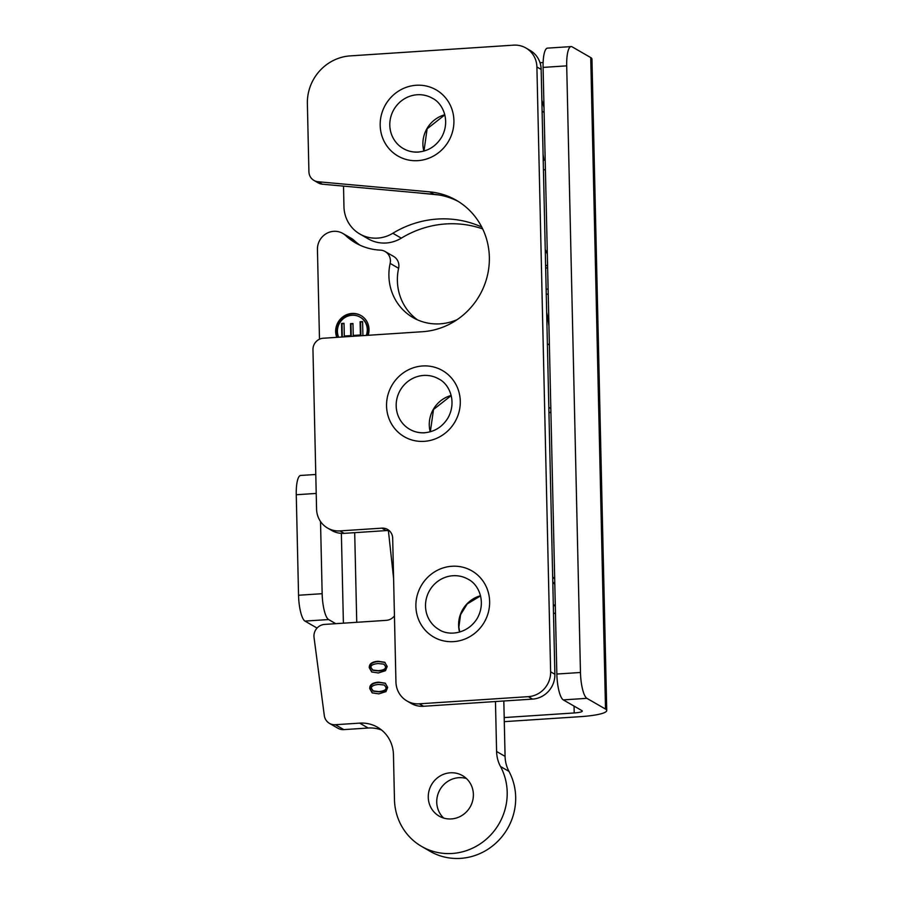 <?xml version="1.0" encoding="UTF-8"?>
<svg xmlns="http://www.w3.org/2000/svg" width="903" height="903" viewBox="0 0 903 903"><rect width="100%" height="100%" fill="white"/><g stroke="black" fill="none" stroke-linecap="round" stroke-linejoin="round"><path stroke-width="1.35" d="M406.948 700.965L411.192 703.426A23.647 22.552 -60 0 0 423.541 706.27L532.578 699.103A23.647 22.552 -60 0 0 554.882 674.27L541.157 69.429A23.647 22.552 -60 0 0 530.151 50.455L525.896 47.994A23.647 22.552 120 0 1 536.901 66.98L550.627 671.821A23.647 22.552 120 0 1 528.334 696.653L419.297 703.821A23.647 22.552 120 0 1 406.948 700.965A23.647 22.552 120 0 1 395.943 681.991L392.681 538.222A10.915 10.407 -60 0 0 381.901 528.153L339.934 530.908A23.647 22.552 120 0 1 327.586 528.063A23.647 22.552 120 0 1 316.569 509.078L312.957 349.698A10.915 10.407 120 0 1 323.251 338.241L422.457 331.717A70.942 67.657 -60 0 0 487.056 276.995A70.942 67.657 -60 0 0 456.32 200.274A70.942 67.657 -60 0 0 429.67 191.865L318.104 181.751A10.915 10.407 120 0 1 308.916 171.694L307.37 103.642A45.477 43.378 120 0 1 350.251 55.884L513.547 45.15A23.647 22.552 120 0 1 525.896 47.994M327.586 528.063L331.83 530.512A23.647 22.552 -60 0 0 344.178 533.357L386.145 530.603A10.915 10.407 120 0 1 389.565 530.953M313.996 180.453L318.251 182.903A10.915 10.407 -60 0 0 322.348 184.201L433.925 194.314A70.942 67.657 120 0 1 458.419 201.538M489.629 601.522A38.197 36.425 -60 0 0 451.906 566.26A38.197 36.425 -60 0 0 415.888 606.365A38.197 36.425 -60 0 0 453.611 641.627A38.197 36.425 -60 0 0 489.629 601.522M386.552 406.079A38.197 36.425 -60 0 0 424.275 441.341A38.197 36.425 -60 0 0 460.282 401.237A38.197 36.425 -60 0 0 422.559 365.975A38.197 36.425 -60 0 0 386.552 406.079M380.186 125.382A38.197 36.425 -60 0 0 417.908 160.644A38.197 36.425 -60 0 0 453.916 120.528A38.197 36.425 -60 0 0 416.193 85.266A38.197 36.425 -60 0 0 380.186 125.382M606.737 710.526L591.95 59.022A35.386 5.711 178.7 0 0 590.731 57.578L605.518 709.081A35.386 5.711 -1.3 0 1 606.737 710.526A35.386 5.711 -1.3 0 1 580.584 716.643L504.292 721.655M540.017 62.736L543.121 62.533M574.06 706.101L574.206 712.964L504.201 717.569M315.79 474.47L300.688 475.463A22.744 5.768 86.2 0 0 296.263 494.742L316.219 493.433M320.52 521.505L322.157 593.7L298.543 595.246A22.744 5.768 86.2 0 0 304.977 621.095L328.59 619.548A22.744 5.768 -93.8 0 1 322.157 593.7M335.758 623.68L328.59 619.548M556.846 674.033A22.744 5.768 86.2 0 0 563.28 699.893L586.894 698.335A22.744 5.768 -93.8 0 1 580.471 672.487L556.846 674.033L543.087 67.409L566.7 65.851A22.744 5.768 -93.8 0 1 571.136 46.584A22.744 5.768 -93.8 0 1 572.118 46.832L590.731 57.578M574.206 712.964A10.915 1.761 178.7 0 0 582.277 711.079A10.915 1.761 178.7 0 0 581.904 710.627L563.28 699.893M605.518 709.081L586.894 698.335M571.136 46.584L547.511 48.13A22.744 5.768 86.2 0 0 543.087 67.409M566.7 65.851L580.471 672.487M317.055 628.07L304.977 621.095M298.543 595.246L296.263 494.742M393.584 578.236L388.403 530.704M495.465 701.541L496.594 751.488A34.201 32.621 -60 0 0 500.51 766.512A58.39 55.693 120 0 1 489.652 836.065A58.39 55.693 120 0 1 421.645 846.438A58.39 55.693 120 0 1 394.464 799.573L393.448 754.694A34.201 32.621 -60 0 0 377.522 727.242A34.201 32.621 -60 0 0 359.665 723.122L335.352 724.725A11.276 10.757 120 0 1 324.301 715.526L314.041 637.473A11.276 10.757 120 0 1 324.583 624.413L386.202 620.361A11.276 10.757 -60 0 0 394.442 615.869M555.277 604.57A10.136 9.662 120 0 1 553.776 605.315L553.325 605.495M552.783 581.78A119.331 113.812 120 0 1 554.814 584.478M385.479 670.715L378.368 672.972L371.686 671.967L369.271 667.701C369.067 663.874 372.002 661.73 378.109 661.267L384.78 662.271L387.195 666.527L385.479 670.715M385.953 691.619L378.854 693.865L372.16 692.872L369.745 688.605C369.541 684.779 372.476 682.634 378.583 682.171L385.254 683.176L387.669 687.431L385.953 691.619M450.304 772.799A23.376 22.293 120 0 1 462.505 775.621A23.376 22.293 120 0 1 470.136 807A23.376 22.293 120 0 1 439.14 816.109A23.376 22.293 120 0 1 429.015 790.836A23.376 22.293 120 0 1 450.304 772.799M466.467 778.555A23.376 22.293 -60 0 0 458.78 777.697A23.376 22.293 -60 0 0 438.271 793.263A23.376 22.293 -60 0 0 443.666 818.062M329.46 723.371L337.948 728.258A11.276 10.757 -60 0 0 343.829 729.613L368.153 728.021A34.201 32.621 120 0 1 381.574 730.03M386.371 687.815L384.306 685.038L378.639 684.44C373.357 684.971 370.986 686.325 371.528 688.515L373.424 691.19L379.271 691.867C384.554 691.337 386.924 689.994 386.371 687.815L384.306 685.038M372.837 690.851L378.797 691.596C384.08 691.066 386.45 689.711 385.897 687.544M385.479 683.311L379.057 682.442C372.95 682.905 370.016 685.05 370.219 688.876L372.408 692.996M385.897 666.911L383.831 664.134L378.165 663.547C372.883 664.066 370.512 665.421 371.054 667.61L372.95 670.286L378.797 670.974C384.08 670.444 386.45 669.089 385.897 666.911L383.831 664.134M372.363 669.947L378.323 670.692C383.606 670.161 385.976 668.818 385.423 666.64M385.005 662.407L378.583 661.549C372.476 662.012 369.541 664.145 369.745 667.972L371.934 672.092M421.645 846.438L430.121 851.337A58.39 55.693 -60 0 0 498.129 840.953A58.39 55.693 -60 0 0 508.987 771.399A34.201 32.621 120 0 1 505.082 756.387L503.818 700.999M554.69 579.004A119.331 113.812 -60 0 0 552.67 576.904M553.505 613.713L555.458 612.934M548.945 325.949A184.641 176.096 -60 0 0 546.665 312.404M319.538 339.178A3.635 3.465 120 0 1 319.47 338.557L317.438 249.465A17.281 16.48 120 0 1 325.757 233.945A17.281 16.48 120 0 1 342.756 233.403A17.281 16.48 120 0 1 345.657 235.548A59.305 56.562 -60 0 0 355.601 242.93A59.305 56.562 -60 0 0 380.366 250.131A11.367 10.847 120 0 1 390.141 263.394A51.843 49.451 -60 0 0 413.043 317.596A51.843 49.451 -60 0 0 457.178 319.617M336.796 337.35A17.281 16.48 120 0 1 351.956 313.454A17.281 16.48 120 0 1 360.974 315.542A17.281 16.48 120 0 1 368.153 335.284M548.945 412.874A3.635 3.465 -60 0 0 550.898 411.745M359.958 245.176A59.305 56.562 120 0 1 354.134 240.446A17.281 16.48 -60 0 0 351.244 238.29L342.756 233.403M417.412 319.82A51.843 49.451 120 0 1 398.618 268.293A11.367 10.847 -60 0 0 393.595 256.407L385.118 251.508M341.842 337.011L341.537 323.455L344.02 323.297L344.314 336.029L350.759 335.611L350.488 323.669L352.971 323.511L353.242 335.442L360.41 334.979L360.105 321.739L362.6 321.581L362.916 335.634M362.6 321.886L360.579 322.021L360.884 335.25L353.242 335.442M352.983 323.816L350.962 323.951L351.233 335.882L344.314 336.029M344.032 323.601L342.011 323.726L342.316 336.988M366.855 335.374A15.464 14.741 -60 0 0 360.545 317.382L360.071 317.111A15.464 14.741 -60 0 0 352.001 315.249A15.464 14.741 -60 0 0 338.67 337.225M366.268 335.408A15.464 14.741 -60 0 0 360.071 317.111M361.211 315.678A17.281 16.48 -60 0 0 352.43 313.725A17.281 16.48 -60 0 0 337.158 337.327M543.99 107.604A68.222 65.061 -60 0 0 541.856 100.131M546.247 293.893A16.92 16.13 -60 0 0 548.234 294.401M481.739 227.048A100.052 95.425 -60 0 0 392.828 233.267A34.111 32.531 120 0 1 359.834 234.001L368.311 238.9A34.111 32.531 -60 0 0 401.304 238.155A100.052 95.425 120 0 1 482.665 228.91M359.834 234.001A34.111 32.531 120 0 1 343.953 206.561L343.524 186.12M543.087 154.515L543.888 160.203M545.22 169.572L545.435 171.062M548.11 288.825A16.92 16.13 120 0 1 546.146 289.389M547.624 267.581A4.729 1.174 -24.2 0 1 545.672 268.259M545.615 266.013A4.729 1.174 -24.2 0 1 547.568 265.053M536.901 66.98L541.157 69.429M318.104 181.751L322.348 184.201M429.67 191.865L433.925 194.314M339.934 530.908L344.178 533.357M381.901 528.153L386.145 530.603M419.297 703.821L423.541 706.27M528.334 696.653L532.578 699.103M550.627 671.821L554.882 674.27M452.911 575.73A29.065 27.711 120 0 1 468.093 579.229C478.477 584.117 486.503 601.59 477.36 618.16C467.833 634.075 448.78 636.254 439.039 629.583A29.065 27.711 120 0 1 426.453 598.147A29.065 27.711 120 0 1 452.911 575.73M480.52 595.743A29.065 27.711 -60 0 0 459.559 632.077M424.873 432.797A29.065 27.711 120 0 1 409.702 429.297A29.065 27.711 120 0 1 396.18 405.966A29.065 27.711 120 0 1 410.165 379.87A29.065 27.711 120 0 1 438.745 378.944C449.141 383.831 457.155 401.316 448.012 417.875C442.47 426.837 434.682 431.792 424.658 432.74C419.274 433.056 414.285 431.905 409.702 429.297M451.184 395.458A29.065 27.711 -60 0 0 429.275 425.065A29.065 27.711 -60 0 0 430.223 431.792M418.507 152.088A29.065 27.711 120 0 1 403.336 148.589A29.065 27.711 120 0 1 389.803 125.257A29.065 27.711 120 0 1 403.799 99.172A29.065 27.711 120 0 1 432.379 98.246C442.763 103.123 450.789 120.607 441.646 137.166C436.104 146.139 428.315 151.094 418.281 152.031C412.908 152.347 407.919 151.207 403.336 148.589M444.807 114.76A29.065 27.711 -60 0 0 422.897 144.356A29.065 27.711 -60 0 0 423.857 151.094M356.741 622.302L354.698 532.668M341.368 533.368L343.4 623.183M343.829 729.613L335.352 724.725M359.665 723.122L368.153 728.021M505.082 756.387L496.594 751.488M500.51 766.512L508.987 771.399M553.776 605.315L555.311 606.206M547.376 343.817L549.385 344.969M390.141 263.394L398.618 268.293M550.819 408.506L548.821 407.355M345.657 235.548L354.134 240.446M542.105 111.238L544.103 112.401M401.304 238.155L392.828 233.267M417.017 192.779L438.689 194.924M480.554 595.867L467.212 603.949L460.564 614.717L458.871 627.122L459.672 632.044M451.207 395.582L433.508 409.499L430.336 431.758M444.84 114.873L427.142 128.802L423.97 151.061M545.401 169.538L543.437 169.911M545.186 160L543.222 160.316M545.243 249.442L547.32 254.059M438.96 194.969L416.972 192.779"/></g></svg>
